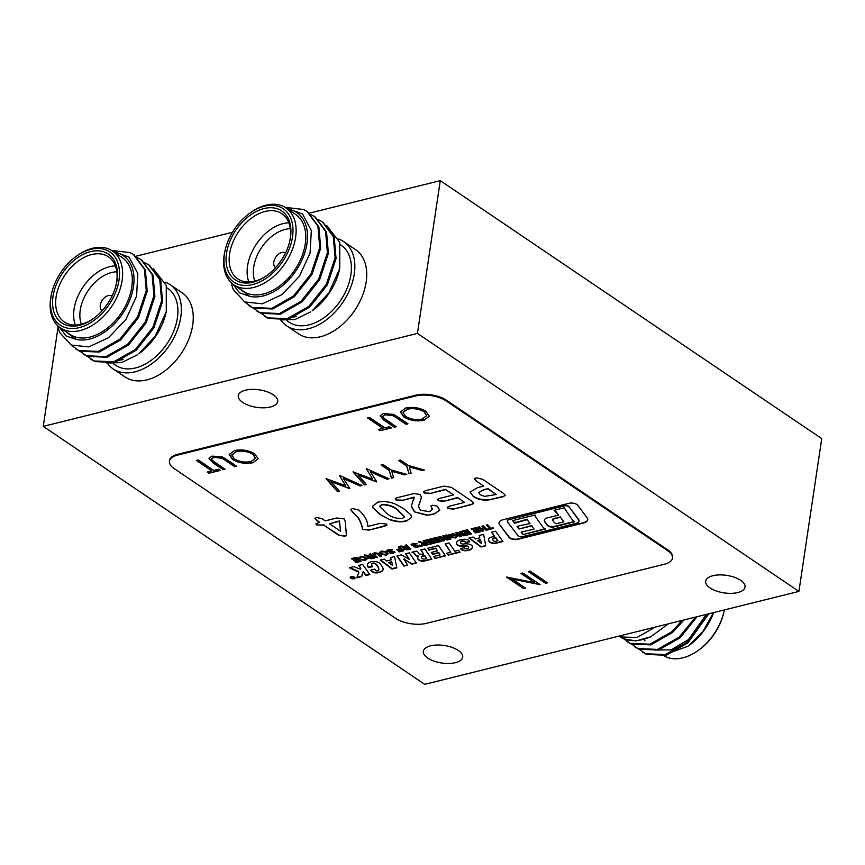 <?xml version="1.0" encoding="UTF-8"?>
<svg xmlns="http://www.w3.org/2000/svg" width="865" height="865" viewBox="0 0 865 865"><rect width="100%" height="100%" fill="white"/><g stroke="black" fill="none" stroke-linecap="round" stroke-linejoin="round"><path stroke-width="1.3" d="M58.085 327.111L43.25 426.369L424.726 684.356L798.914 591.411L821.75 438.631L440.274 180.644L309.27 213.179M798.914 591.411L417.438 333.425L440.274 180.644M232.458 232.263L135.773 256.278M417.438 333.425L43.25 426.369M286.661 325.835L298.555 333.879A50.851 33.367 -55.9 0 0 320.31 336.799A50.851 33.367 -55.9 0 0 362.154 296.468A50.851 33.367 -55.9 0 0 355.537 249.628L343.643 241.584A50.851 33.367 124.1 0 1 350.26 288.434A50.851 33.367 124.1 0 1 308.427 328.765A50.851 33.367 124.1 0 1 286.661 325.835A50.851 33.367 124.1 0 1 280.833 320.072M113.174 368.933L125.068 376.967A50.851 33.367 -55.9 0 0 146.823 379.897A50.851 33.367 -55.9 0 0 188.667 339.567A50.851 33.367 -55.9 0 0 182.039 292.716L170.156 284.682A50.851 33.367 124.1 0 1 176.774 331.522A50.851 33.367 124.1 0 1 134.929 371.853A50.851 33.367 124.1 0 1 113.174 368.933A50.851 33.367 124.1 0 1 107.336 363.159M384.925 427.905L389.553 426.748L391.326 427.948L380.146 430.727L378.383 429.527L383.011 428.37L367.506 417.892L369.42 417.417L384.925 427.905M226.338 459.283L236.772 466.332L234.869 466.808L222.132 458.277L213.915 457.271L211.655 458.947L212.239 460.375L225.062 469.252L223.148 469.717L212.714 462.667L208.984 458.396L212.033 456.093L222.327 456.915L226.338 459.283M391.088 469.954L406.81 474.355L404.647 474.896L391.759 471.295L393.586 477.642L391.423 478.172L389.196 470.43L381.065 464.927L382.946 464.462L391.088 469.954M213.742 470.419L218.38 469.263L220.153 470.463L208.973 473.242L207.2 472.041L211.838 470.895L196.333 460.407L198.236 459.931L213.742 470.419M414.086 498.618L414 497.505L401.922 500.5L396.062 499.959L395.283 498.802L396.884 497.797L413.794 493.591L420.033 494.402L421.504 497.245L418.379 506.49L420.358 510.177L429.808 511.702L432.403 509.042L430.911 506.101L432.219 505.225L437.247 506.144L439.777 510.242L433.592 514.383L426.661 515.248L414.378 511.81L411.275 506.328L414 497.505M432.468 509.55L430.965 505.917M386.212 523.995L387.033 525.023L384.374 526.288L369.117 530.072L362.522 529.466C361.959 525.433 360.337 521.336 357.656 517.205L350.725 509.636L352.336 508.534L358.607 509.918C364.673 515.389 367.755 520.892 367.841 526.439L380.092 523.39L386.212 523.995M520.957 573.452L522.86 572.976L540.138 584.664L512.091 579.053L525.693 588.254L523.79 588.719L506.512 577.041L534.516 582.621L520.957 573.452M316.309 517.486L321.888 518.611L325.218 520.871L336.831 517.984L344.248 518.935L345.276 521.638L346.389 535.23L345.081 536.376L338.345 535.024L323.802 525.185L316.709 524.947L315.898 523.866L319.52 522.287L314.903 518.449L316.309 517.486M473.371 496.553L470.041 492.055L477.523 487.655L483.719 486.119L476.031 480.908L474.463 478.929L475.955 477.826L482.594 479.264L503.668 493.515L505.279 495.44L502.814 496.867L487.849 500.111C482.119 500.37 477.285 499.181 473.371 496.553L470.073 491.861M360.521 557.784L359.213 558.347L360.521 556.26L365.603 557.211L366.976 559.136L365.311 560.379L360.932 559.839L364.414 559.741L365.344 559.028L364.241 557.514L361.354 556.919L360.705 558.141L359.213 558.347L358.921 557.417M365.333 558.822L364.306 557.125L361.419 556.53L360.705 558.141M381.281 555.968L380.297 556.206L377.259 553.222L375.313 553.07L375.032 555.049L377.345 557.32L376.005 557.655L372.761 553.881L374.394 552.822L378.589 553.319L381.584 556.271L380.232 556.606L377.194 553.622L374.361 554.033L375.313 553.07L375.096 554.66M394.397 551.643L393.543 553.362L389.174 552.843L392.624 552.735L393.186 552.054L387.379 551.221L388.32 549.361L392.742 549.87L389.218 549.999L388.558 550.8L394.397 551.643L394.959 552.486M392.321 549.621L389.272 549.61L388.558 550.8M392.624 552.735L393.251 551.665L391.077 551.816M391.131 551.427L387.379 551.221L386.817 550.335M398.278 546.95L399.63 546.615L403.814 550.745L399.133 551.913L398.462 551.21L401.771 550.389L400.744 549.383L397.457 550.205L396.786 549.513L400.052 548.702L398.278 546.95M457.163 535.824L455.606 537.943L450.989 537.479L454.676 537.316L455.801 536.505L454.687 535.003L451.779 534.462L450.406 535.143L451.043 535.77L452.773 535.338L453.433 536.03L450.395 536.787L448.578 535.003L453.249 533.662L456.017 534.678L457.369 536.668M431.905 538.603L437.193 537.284L441.388 541.414L436.349 542.669L435.679 541.966L439.344 541.058L438.371 540.106L434.749 541.014L434.079 540.311L437.679 539.414L436.544 538.311L432.576 539.295L431.905 538.603M425.558 540.182L430.846 538.863L435.041 542.993L430.002 544.247L429.332 543.544L432.987 542.636L432.024 541.685L428.391 542.582L427.732 541.89L431.321 540.993L430.197 539.89L426.218 540.874L425.558 540.182M419.46 545.069L422.023 546.226L420.66 546.561L419.46 545.069M485.73 545.815L480.972 546.994L468.938 538.03L473.058 537.003L475.415 538.949L479.848 537.846L479.178 535.489L483.632 534.386L485.73 545.815M465.521 542.852A6.239 2.779 -171.5 0 0 465.067 542.009A2 0.887 8.5 0 0 461.899 541.328A4.325 1.925 8.5 0 0 460.526 542.463A4.325 1.925 8.5 0 0 460.753 543.242A1.892 0.843 8.5 0 0 463.597 544.009A7.861 3.492 -171.5 0 1 466.884 543.815A4.866 2.163 -171.5 0 1 472.366 546.377A11.526 5.125 -171.5 0 1 472.42 547.329A11.526 5.125 -171.5 0 1 470.506 549.643A9.645 4.293 -171.5 0 1 465.457 550.745A3.601 1.6 -171.5 0 1 461.207 549.437A6.542 2.909 -171.5 0 1 460.602 548.572L464.364 547.632A3.655 1.622 8.5 0 0 464.829 548.194A1.568 0.703 8.5 0 0 467.003 548.68A3.384 1.503 8.5 0 0 468.506 547.686A3.384 1.503 8.5 0 0 468.462 547.296A1.741 0.778 8.5 0 0 466.678 546.323A152.564 67.838 -171.5 0 1 461.326 546.269A3.698 1.644 -171.5 0 1 457.109 544.734A10.012 4.455 -171.5 0 1 456.482 542.766A10.012 4.455 -171.5 0 1 458.515 540.571A13.808 6.141 -171.5 0 1 464.408 539.273A3.492 1.546 -171.5 0 1 468.679 540.474A10.002 4.444 -171.5 0 1 469.706 541.814L465.586 542.463A6.239 2.779 -171.5 0 0 465.121 541.62L465.067 542.009M409.253 552.865L416.335 563.018L411.881 564.131L404.117 559.244L407.653 565.18L403.955 566.099L396.905 555.99L401.522 554.843L409.545 559.558L405.523 553.795L409.253 552.865M417.795 551.935A2.314 1.027 -171.5 0 0 416.346 551.113L411.902 552.205A2.206 0.984 -171.5 0 1 413.816 553.059L415.687 555.373A2.714 1.2 8.5 0 0 418.671 556.465A7.104 3.157 8.5 0 0 417.546 557.86A7.104 3.157 8.5 0 0 418.963 560.163A3.741 1.665 8.5 0 0 424.239 561.082L431.83 559.201L424.899 548.994L420.801 550.021L423.634 554.195L419.406 554.314L417.795 551.935M479.264 526.839L481.145 528.688L483.773 528.039L481.892 526.179L483.232 525.844L487.428 529.975L486.076 530.31L484.465 528.72L481.848 529.38L483.459 530.959L482.108 531.294L477.923 527.174L479.264 526.839M471.068 528.872L476.356 527.564L480.551 531.683L475.512 532.937L474.842 532.245L478.496 531.337L477.534 530.386L473.901 531.283L473.242 530.591L476.831 529.694L475.707 528.58L471.728 529.564L471.068 528.872M577.82 505.322L587.627 518.535A12.197 5.417 8.5 0 1 587.735 519.714A12.197 5.417 8.5 0 1 583.605 522.99L517.551 539.392A5.514 2.454 8.5 0 1 508.977 537.306L499.202 524.147A11.613 5.158 8.5 0 1 499.04 522.838A11.613 5.158 8.5 0 1 503.257 519.649L569.3 503.246A5.471 2.433 -171.5 0 1 577.82 505.322M426.304 623.373L664.417 564.229A22.112 9.829 -171.5 0 0 672.473 558.152A22.112 9.829 -171.5 0 0 667.607 550.659L446.459 401.101A22.112 9.829 -171.5 0 0 415.632 395.975L177.509 455.12A22.112 9.829 -171.5 0 0 169.464 461.196A22.112 9.829 -171.5 0 0 174.319 468.689L395.467 618.259A22.112 9.829 -171.5 0 0 426.304 623.373M442.956 541.025L438.76 536.895L440.112 536.56L445.626 538.7L442.729 535.911L444.08 535.576L448.265 539.706L446.924 540.041L441.399 537.9L444.296 540.69L442.956 541.025L439.128 536.808M350.714 578.188A2.465 1.092 -171.5 0 0 353.353 578.858A2.465 1.092 -171.5 0 0 355.05 578.08A2.465 1.092 -171.5 0 0 352.779 576.631A2.465 1.092 -171.5 0 0 350.174 577.344A2.465 1.092 -171.5 0 0 350.714 578.188M462.072 531.11L467.36 529.791L471.555 533.921L466.516 535.176L465.846 534.473L469.5 533.564L468.538 532.613L464.905 533.521L464.246 532.818L467.835 531.932L466.711 530.818L462.732 531.802L462.072 531.11M489.752 528.537L486.26 525.098L487.601 524.763L491.093 528.201L493.007 527.726L493.677 528.429L488.293 529.758L487.633 529.066L489.806 528.147L486.617 525.012M450.762 552.238L446.794 553.232L448.211 555.125L460.094 552.184L458.666 550.281L454.774 551.243L449.119 542.961L445.107 543.955L450.762 552.238L445.389 543.88M445.507 555.827L435.052 558.401L433.743 556.465L440.112 554.887L438.75 552.886L432.641 554.4L431.289 552.411L437.398 550.897L435.733 548.453L428.954 550.14L427.688 548.28L438.544 545.577L445.507 555.827M362.77 572.425L363.56 572.316L365.852 575.56L369.852 574.565L362.673 564.445L358.683 565.44L360.748 568.348L360.5 569.3L353.882 566.629L349.341 567.754L358.878 572.306L356.802 577.809L361.689 576.598L362.835 572.035L363.614 571.916L365.917 575.171L369.625 574.241M375.572 570.37A7.179 3.19 8.5 0 1 374.837 569.094L370.598 570.143A12.672 5.633 -171.5 0 0 371.961 571.635A3.979 1.773 -171.5 0 0 376.967 572.89A10.672 4.747 -171.5 0 0 382.449 570.813A12.034 5.352 -171.5 0 0 383.108 569.44A12.034 5.352 -171.5 0 0 382.903 567.991A36.481 16.219 -171.5 0 0 379.4 563.137A4.606 2.044 -171.5 0 0 374.934 561.515A4.217 1.881 -171.5 0 0 374.577 561.493A6.574 2.919 -171.5 0 0 373.604 561.493A9.061 4.033 -171.5 0 0 367.885 563.602A13.526 6.012 -171.5 0 0 367.463 564.715A13.526 6.012 -171.5 0 0 368.533 567.645L372.588 566.64A10.11 4.498 8.5 0 1 371.755 564.402A10.11 4.498 8.5 0 1 371.766 564.348A2.768 1.233 8.5 0 1 371.766 564.294A2.768 1.233 8.5 0 1 373.583 563.418A1.46 0.649 8.5 0 1 375.302 563.894A23.128 10.283 8.5 0 1 378.719 570.295A1.86 0.833 8.5 0 1 378.719 570.305A1.86 0.833 8.5 0 1 376.589 570.824A1.395 0.616 8.5 0 1 375.572 570.37M391.121 559.882L390.526 557.579L394.516 556.584L396.851 567.862L392.029 569.062L380.189 560.142L384.276 559.125L386.547 561.017L391.121 559.882L390.677 557.536M489.568 542.02A9.31 4.141 8.5 0 1 488.444 539.587A9.31 4.141 8.5 0 1 491.828 537.035L494.564 536.354L491.59 532.17L495.559 531.186L502.922 541.522L495.753 543.307A4.141 1.838 8.5 0 1 489.568 542.02L489.633 541.631A9.31 4.141 8.5 0 1 488.476 539.392M418.736 545.599L417.892 547.318L413.513 546.799L416.973 546.68L417.536 546.01L411.729 545.177L412.659 543.317L417.081 543.826L413.557 543.955L412.908 544.755L418.736 545.599L419.298 546.442M416.66 543.566L413.611 543.555L412.908 544.755M416.973 546.68L417.59 545.61L415.416 545.772M415.481 545.372L411.729 545.177L411.156 544.29M423.407 542.733L424.866 542.463L423.147 540.776L424.499 540.441L428.683 544.572L425.656 545.318L422.012 544.874L421.352 543.934L422.336 543.177L418.411 541.955L419.817 541.598L423.407 542.733M445.464 535.23L446.805 534.894L451 539.025L449.659 539.36L445.464 535.23M459.888 536.819L455.693 532.689L457.044 532.353L462.559 534.494L459.661 531.705L461.013 531.37L465.197 535.5L463.856 535.835L458.331 533.694L461.229 536.484L459.888 536.819L456.06 532.602M405.415 547.199L406.874 546.939L405.155 545.242L406.507 544.907L410.691 549.037L407.664 549.794L404.02 549.34L403.36 548.399L404.344 547.642L400.419 546.421L401.825 546.075L405.415 547.199M381.606 551.027L386.655 551.87L388.05 553.892L386.32 555.157L381.173 554.281L379.854 552.313L381.606 551.027M369.431 556.13L370.89 555.871L369.171 554.184L370.523 553.849L374.707 557.979L371.68 558.725L368.036 558.282L367.376 557.341L368.36 556.584L364.435 555.362L365.841 555.006L369.431 556.13M351.471 558.574L356.758 557.265L360.954 561.396L355.915 562.639L355.245 561.947L358.91 561.039L357.937 560.087L354.315 560.985L353.644 560.293L357.245 559.396L356.11 558.282L352.142 559.277L351.471 558.574M339.296 475.307L362.003 485.481L360.045 485.968L343.383 478.507L349.795 488.509L331.046 481.643L339.372 491.104L337.437 491.579L326.008 478.605L345.697 485.816L339.296 475.307L345.697 485.816M530.223 571.149L547.502 582.837L545.588 583.302L528.31 571.624L530.223 571.149M425.948 411.286L429.278 416.292L424.066 420.228C416.703 421.644 409.913 420.531 403.685 416.898L400.43 411.978L405.739 407.977C413.038 406.604 419.774 407.707 425.948 411.286M390.548 520.027L380.027 514.534L372.912 507.787L372.707 506.068L377.875 502.187C383.206 501.084 388.785 501.603 394.602 503.733L403.393 508.436L410.832 514.837L411.556 517.443L406.258 521.173C401.371 522.309 396.138 521.919 390.548 520.027L380.027 514.534M448.048 508.501L447.259 507.366L449.14 506.241L464.624 502.392L457.845 497.818L443.604 501.354L438.35 500.694L437.549 499.538L439.323 498.467L453.574 494.921L445.724 489.622L429.721 493.601L424.304 492.953L423.547 491.861L425.439 490.704L444.005 486.098L451.443 487.395L472.063 501.343L473.728 503.311L471.447 504.652L453.422 509.128L448.048 508.501L447.324 507.171M408.626 465.597L424.347 469.998L422.185 470.538L409.307 466.938L411.135 473.285L408.961 473.815L406.734 466.073L398.603 460.569L400.495 460.104L408.626 465.597M366.284 468.603L388.99 478.778L387.044 479.264L370.371 471.803L376.794 481.805L358.045 474.939L366.36 484.4L364.435 484.876L352.996 471.901L372.685 479.113L366.284 468.603L372.685 479.113M254.775 453.811L258.105 458.807L252.894 462.743C245.53 464.159 238.729 463.056 232.512 459.412L229.257 454.493L234.556 450.503C241.854 449.13 248.59 450.233 254.775 453.811M397.522 416.757L407.956 423.818L406.042 424.293L393.315 415.762L385.087 414.746L382.827 416.433L383.411 417.86L396.235 426.726L394.321 427.202L383.887 420.141L380.157 415.881L383.206 413.578L393.499 414.389L397.522 416.757M667.607 550.659L667.726 549.87L446.578 400.311L446.459 401.101M415.632 395.975L415.751 395.186L177.628 454.341L177.509 455.12M667.726 549.87A22.112 9.829 8.5 0 1 672.581 557.363L672.473 558.152M415.751 395.186A22.112 9.829 8.5 0 1 446.578 400.311M169.464 461.196L169.583 460.418A22.112 9.829 8.5 0 1 177.628 454.341M587.757 519.519A12.197 5.417 8.5 0 1 583.67 522.59L583.605 522.99M583.67 522.59L517.605 539.003A5.514 2.454 8.5 0 1 509.031 536.916L499.202 524.147M499.256 523.758A11.613 5.158 8.5 0 1 499.073 522.644M568.759 506.836A2.606 1.157 -171.5 0 0 564.704 505.852L509.182 519.649A5.049 2.249 8.5 0 0 507.344 521.033A5.049 2.249 8.5 0 0 507.647 522.017L517.908 535.651A2.822 1.254 8.5 0 0 522.298 536.711L576.587 523.228A8.217 3.655 -171.5 0 0 578.945 521.152A8.217 3.655 -171.5 0 0 578.826 520.222L568.813 506.447A2.606 1.157 -171.5 0 0 564.759 505.463L509.182 519.649M507.398 520.838A5.049 2.249 8.5 0 1 507.398 520.644A5.049 2.249 8.5 0 1 509.236 519.249M578.966 520.946A8.217 3.655 -171.5 0 0 579.009 520.752A8.217 3.655 -171.5 0 0 578.89 519.833L578.826 520.222M578.89 519.833L568.813 506.447M512.61 520.589L535.089 515.01L535.262 516.437L543.328 527.661L545.361 529.034L522.936 534.602L521.108 532.051L534.094 529.207L531.705 525.888L519.022 529.034L517.086 526.342L529.996 523.541L527.196 519.638L514.524 523.26L512.61 520.589M544.853 522.125A9.353 4.163 8.5 0 1 544.301 520.33A9.353 4.163 8.5 0 1 546.896 517.994L558.585 515.097L554.097 510.296L564.099 507.809L572.706 520.362L574.738 521.736L553.892 526.915A4.314 1.914 8.5 0 1 547.188 525.282L544.907 521.736A9.353 4.163 8.5 0 1 544.345 520.135M443.096 535.824L445.626 538.7M447.962 539.403L446.924 540.041M446.978 539.652L441.399 537.9M443.983 540.387L443.01 540.636M354.985 577.863A2.4 1.07 -171.5 0 0 355.018 577.798L354.996 578.069A2.4 1.07 -171.5 0 0 352.769 576.652A2.4 1.07 -171.5 0 0 350.239 577.355A2.4 1.07 -171.5 0 0 350.768 578.177A2.4 1.07 -171.5 0 0 353.342 578.826A2.4 1.07 -171.5 0 0 354.996 578.069M471.241 533.619L466.516 535.176M468.538 532.613L469.5 533.564M468.592 532.224L464.905 533.521M466.711 530.818L467.835 531.932M466.765 530.429L462.732 531.802M480.237 531.38L475.512 532.937M477.534 530.386L478.496 531.337M477.588 529.986L473.901 531.283M475.707 528.58L476.831 529.694M475.761 528.191L471.728 529.564M493.385 528.126L488.293 529.758M482.248 526.093L483.773 528.039M487.125 529.672L486.076 530.31M486.141 529.921L484.465 528.72M484.53 528.331L481.848 529.38M483.157 530.667L482.108 531.294M482.173 530.905L478.28 527.077M424.51 558.995A1.698 0.757 8.5 0 1 421.839 558.303A5.568 2.476 8.5 0 1 421.612 557.384A5.568 2.476 8.5 0 1 422.304 556.4L424.726 555.806L426.553 558.487L424.51 558.995M421.655 557.19A5.568 2.476 8.5 0 1 421.666 556.984A5.568 2.476 8.5 0 1 422.369 556.011L424.791 555.406L426.553 558.487M421.082 549.945L423.634 554.195M431.603 558.876L424.304 560.693A3.741 1.665 8.5 0 1 419.017 559.774A7.104 3.157 8.5 0 1 417.59 557.666M412.756 552A2.206 0.984 -171.5 0 1 413.881 552.67L415.741 554.973A2.714 1.2 8.5 0 0 418.725 556.076L418.671 556.465M416.108 562.693L411.881 564.131M411.935 563.731L404.117 559.244M404.182 558.855L403.609 559.374M407.426 564.856L403.955 566.099M404.009 565.699L397.186 555.925M405.815 553.73L409.545 559.558M447.086 553.157L448.275 554.735L459.856 551.859M445.28 555.503L435.052 558.401M434.014 556.4L435.106 558.012M431.57 552.346L432.695 554.011L438.804 552.497L440.112 554.887M427.97 548.205L429.008 549.751L435.798 548.064L437.398 550.897M460.58 542.269A4.325 1.925 8.5 0 1 460.591 542.063A4.325 1.925 8.5 0 1 461.953 540.939A2 0.887 8.5 0 1 465.121 541.62M460.829 548.518A6.542 2.909 -171.5 0 0 461.261 549.048A3.601 1.6 -171.5 0 0 465.521 550.356A9.645 4.293 -171.5 0 0 470.56 549.253A11.526 5.125 -171.5 0 0 472.441 547.134M456.525 542.571A10.012 4.455 -171.5 0 0 457.163 544.334A3.698 1.644 -171.5 0 0 461.38 545.88A152.564 67.838 -171.5 0 0 466.743 545.934A1.741 0.778 8.5 0 1 468.516 546.907A3.384 1.503 8.5 0 1 468.571 547.296A3.384 1.503 8.5 0 1 468.506 547.491M469.522 541.479L465.586 542.463M356.964 577.388L361.743 576.198L362.835 572.035M349.947 567.602L358.445 571.376L358.878 572.252M358.975 565.364L360.748 568.348M378.773 569.905A1.86 0.833 8.5 0 1 378.773 569.916A1.86 0.833 8.5 0 1 378.773 569.927L378.773 569.916A23.128 10.283 8.5 0 0 375.356 563.504L375.302 563.894M371.777 564.24L371.82 563.948A2.768 1.233 8.5 0 1 371.831 563.904A2.768 1.233 8.5 0 1 373.648 563.029A1.46 0.649 8.5 0 1 375.356 563.504M367.506 564.521A13.526 6.012 -171.5 0 0 368.598 567.256L372.339 566.326M370.88 570.067A12.672 5.633 -171.5 0 0 372.015 571.235A3.979 1.773 -171.5 0 0 377.021 572.5A10.672 4.747 -171.5 0 0 382.503 570.424A12.034 5.352 -171.5 0 0 383.13 569.246M391.65 561.915L388.547 562.683L391.704 561.526L392.569 565.472L388.547 562.683M391.704 561.526L392.569 565.472M380.622 560.033L392.083 568.662L396.776 567.505M485.665 545.447L480.972 546.994M481.026 546.604L469.381 537.922M479.329 535.446L479.848 537.846M480.421 539.868L477.437 540.603L481.448 543.512L480.475 539.468L481.448 543.512M480.475 539.468L477.437 540.603M491.882 532.094L494.564 536.354M502.695 541.198L495.807 542.917A4.141 1.838 8.5 0 1 489.633 541.631M495.71 537.943L494.369 538.279A4.314 1.914 -171.5 0 0 492.801 539.468A4.314 1.914 -171.5 0 0 493.753 540.928A1.6 0.714 8.5 0 0 495.894 541.317L497.829 540.463L495.764 537.554L497.775 540.852M495.764 537.554L494.434 537.889A4.314 1.914 -171.5 0 0 492.855 539.079A4.314 1.914 -171.5 0 0 492.855 539.273M544.95 528.764L522.936 534.602M523.001 534.213L521.444 532.04M531.705 525.888L534.094 529.207M531.77 525.498L519.022 529.034M519.087 528.645L517.421 526.331M527.196 519.638L529.996 523.541M527.25 519.238L515.832 522.46M515.886 522.06L514.524 523.26M514.578 522.86L512.902 520.525M556.227 523.703L563.839 521.811L560.466 517.27L553.708 518.957A2.898 1.287 -171.5 0 0 552.659 519.746A2.898 1.287 -171.5 0 0 552.703 520.092A19.354 8.607 -171.5 0 0 554.973 523.066A2.595 1.157 8.5 0 0 556.227 523.703M560.466 517.27L563.839 521.811M560.531 516.881L553.773 518.557A2.898 1.287 -171.5 0 0 552.713 519.357A2.898 1.287 -171.5 0 0 552.724 519.562M555.968 511.561L558.585 515.097M556.022 511.161L554.562 510.177M574.328 521.465L553.957 526.525A4.314 1.914 8.5 0 1 547.253 524.893L544.907 521.736M421.709 545.923L420.66 546.561M420.725 546.172L419.99 545.88M413.611 543.555L412.962 544.355L413.611 543.555M419.287 546.237L417.946 546.929L413.567 546.399M417.027 546.291L417.59 545.61L417.027 546.291M411.783 544.788L411.221 544.096M434.727 542.69L430.002 544.247M432.024 541.685L432.987 542.636M432.078 541.295L428.391 542.582M430.197 539.89L431.321 540.993M430.251 539.49L426.218 540.874M423.515 540.679L424.866 542.463M428.38 544.269L425.656 545.318M425.721 544.928L421.417 543.75M418.465 541.555L422.336 543.177M424.088 544.766L426.64 544.215L425.515 543.101L423.309 544.528L424.088 544.766M425.515 543.101L426.64 544.215M425.569 542.712L424.737 543.296M423.126 543.89L423.309 544.528M424.802 542.906L423.374 544.139M441.085 541.112L436.349 542.669M438.371 540.106L439.344 541.058M438.436 539.717L434.749 541.014M436.544 538.311L437.679 539.414M436.609 537.911L432.576 539.295M450.697 538.722L449.659 539.36M449.714 538.971L445.832 535.143M455.801 536.3L454.752 534.613L451.833 534.062L450.406 535.143M453.141 535.727L450.395 536.787M450.46 536.397L448.805 534.775M457.228 535.435L455.66 537.554L451.054 537.089M460.029 531.618L462.559 534.494M464.894 535.197L463.856 535.835M463.91 535.446L458.331 533.694M460.915 536.181L459.942 536.43M403.512 550.443L399.133 551.913M400.744 549.383L401.771 550.389M400.809 548.994L397.457 550.205M398.646 546.864L400.052 548.702M405.523 545.155L406.874 546.939M410.388 548.734L407.664 549.794M407.729 549.394L403.425 548.215M400.473 546.031L404.344 547.642M406.096 549.232L408.648 548.68L407.523 547.567L405.317 549.005L406.096 549.232M407.523 547.567L408.648 548.68M407.577 547.177L406.745 547.761M405.134 548.356L405.317 549.005M406.81 547.372L405.382 548.605M389.272 549.61L388.623 550.41L389.272 549.61M394.948 552.281L393.607 552.973L389.228 552.454M392.688 552.335L393.251 551.665L392.688 552.335M387.444 550.832L386.871 550.14M388.061 553.687L386.374 554.768L381.227 553.892L379.908 552.13M385.476 554.508L386.417 553.784L385.347 552.216L382.395 551.697L381.476 552.443L382.481 553.946L385.476 554.508M386.417 553.578L385.412 551.816L382.395 551.697M382.449 551.297L381.541 552.248M377.043 557.017L376.005 557.655M376.059 557.265L373.615 555.319M373.68 554.919L372.826 553.697M369.539 554.087L370.89 555.871M374.404 557.676L371.68 558.725M371.745 558.336L367.441 557.157M364.489 554.962L368.36 556.584M370.112 558.174L372.664 557.622L371.539 556.509L369.333 557.936L370.112 558.174M371.539 556.509L372.664 557.622M371.593 556.119L370.761 556.703M369.15 557.298L369.333 557.936M370.825 556.314L369.398 557.547M361.419 556.53L360.77 557.752L361.419 556.53M359.267 557.957L358.975 557.233M366.987 558.941L365.311 560.379M365.365 559.99L360.986 559.45M360.651 561.093L355.915 562.639M357.937 560.087L358.91 561.039M358.002 559.698L354.315 560.985M356.11 558.282L357.245 559.396M356.175 557.893L352.142 559.277M352.282 577.615L352.985 577.56L352.617 576.966L353.947 578.188L352.596 578.371L351.168 577.323L352.282 577.615M353.623 577.885L352.488 578.166L353.569 578.09M352.855 577.593L352.488 578.166M476.031 480.908L483.719 486.119M476.096 480.518L474.517 478.734M505.279 495.234L502.814 496.867M502.868 496.467L487.849 500.111M487.914 499.721C482.173 499.981 477.35 498.791 473.436 496.164M483.503 489.752L478.734 492.65L480.27 494.737L484.465 496.369L496.196 494.553L488.055 488.617L483.503 489.752L478.778 492.466M488.055 488.617L483.449 490.141M496.196 494.553L488.001 489.006M361.462 485.243L360.045 485.968M360.11 485.579L343.383 478.507M331.046 481.643L349.525 488.584M339.102 490.79L337.437 491.579M337.501 491.19L326.386 478.583M346.411 535.013L345.081 536.376M345.146 535.976L338.345 535.024M338.41 534.624L323.802 525.185M323.856 524.785L322.807 525.423M322.861 525.033L316.709 524.947M316.774 524.558L315.963 523.671M316.179 520.027L319.52 522.287M316.244 519.638L314.968 518.254M340.55 531.24L339.502 520.903L329.5 523.768L340.55 531.24L339.448 521.292L329.5 523.768M547.091 582.556L545.588 583.302M545.653 582.913L528.774 571.505M539.663 584.34L512.091 579.053M525.282 587.973L523.79 588.719M523.844 588.33L507.009 576.944M521.422 573.333L534.516 582.621M429.3 416.097L424.066 420.228M424.131 419.828C416.768 421.255 409.967 420.141 403.739 416.508L403.685 416.898M403.739 416.508L400.473 411.783M426.683 415.492L424.11 411.372C419.049 408.496 413.557 407.62 407.642 408.767L403.025 412.324M405.599 416.422C410.68 419.32 416.216 420.195 422.207 419.049L426.661 415.687L424.055 411.772C418.995 408.886 413.502 408.021 407.588 409.167L402.982 412.529L405.599 416.422M387.012 524.806L384.374 526.288M384.428 525.888L369.117 530.072M369.171 529.683L362.522 529.466M362.576 529.077C362.013 525.033 360.402 520.946 357.721 516.805L357.656 517.205M357.721 516.805L352.023 511.766M352.087 511.366L350.779 509.453M380.081 514.145L372.912 507.787M372.977 507.387L372.75 505.874M411.578 517.248L406.258 521.173M406.312 520.784C401.425 521.919 396.192 521.53 390.612 519.638M404.517 516.783L397.846 509.939C393.845 506.285 388.536 504.446 381.93 504.436L379.649 506.198M381.865 504.825L379.605 506.382L386.536 513.259C390.504 516.87 395.738 518.632 402.236 518.546L404.506 516.989L397.792 510.328C393.78 506.674 388.471 504.846 381.865 504.825L381.93 504.436M414.054 497.105L401.922 500.5M401.976 500.111L396.062 499.959M396.127 499.57L395.348 498.608M421.569 496.856L419.341 504.187M419.395 503.798L418.422 506.285M432.511 509.355L432.468 508.652M439.798 510.047L433.592 514.383M433.657 513.994L426.661 515.248M426.715 514.859L414.378 511.81M414.432 511.42L411.308 506.133M414.075 498.932L414.151 498.229M457.845 497.818L464.624 502.392M457.909 497.418L443.604 501.354M443.659 500.965L438.35 500.694M438.414 500.305L437.604 499.343M445.724 489.622L453.574 494.921M445.789 489.233L429.721 493.601M429.775 493.201L424.304 492.953M424.358 492.553L423.612 491.666M473.728 503.116L471.447 504.652M471.501 504.263L453.422 509.128M453.476 508.739L448.113 508.101M219.742 470.192L208.973 473.242M209.038 472.852L207.665 471.922M196.798 460.288L211.838 470.895M423.634 469.792L422.185 470.538M422.25 470.138L409.307 466.938M411.026 472.928L408.961 473.815M409.026 473.425L406.734 466.073M406.799 465.684L399.068 460.45M406.096 474.15L404.647 474.896M404.701 474.496L391.759 471.295M393.489 477.285L391.423 478.172M391.477 477.783L389.196 470.43M389.25 470.041L381.53 464.808M388.45 478.54L387.044 479.264M387.098 478.875L370.371 471.803M358.045 474.939L376.513 481.881M366.09 484.086L364.435 484.876M364.489 484.486L353.385 471.879M236.372 466.062L234.869 466.808M234.923 466.419L222.132 458.277M222.197 457.888L213.915 457.271M213.969 456.871L211.698 458.753M224.651 468.971L223.148 469.717M223.202 469.327L212.768 462.278L209.027 458.19M258.127 458.623L252.894 462.743M252.948 462.353C245.584 463.77 238.794 462.656 232.566 459.023L232.512 459.412M232.566 459.023L229.29 454.298M255.499 458.007L252.937 453.898C247.877 451.011 242.384 450.146 236.469 451.292L231.842 454.849M234.415 458.947C239.508 461.845 245.044 462.721 251.023 461.564L255.478 458.201L252.872 454.287C247.812 451.4 242.33 450.535 236.404 451.681L231.809 455.044L234.415 458.947M390.915 427.667L380.146 430.727M380.211 430.327L378.848 429.408M367.971 417.773L383.011 428.37M407.545 423.536L406.042 424.293M406.107 423.904L393.315 415.762M393.37 415.362L385.087 414.746M385.152 414.357L382.881 416.238M395.824 426.456L394.321 427.202M394.386 426.813L383.952 419.752L380.2 415.676M242.676 402.398A19.895 8.845 -171.5 0 0 263.966 407.815A19.895 8.845 -171.5 0 0 277.665 401.533A19.895 8.845 -171.5 0 0 259.295 389.845A19.895 8.845 -171.5 0 0 238.308 395.651A19.895 8.845 -171.5 0 0 242.676 402.398M427.699 658.06A19.895 8.845 -171.5 0 0 448.989 663.477A19.895 8.845 -171.5 0 0 462.689 657.195A19.895 8.845 -171.5 0 0 444.318 645.506A19.895 8.845 -171.5 0 0 423.331 651.313A19.895 8.845 -171.5 0 0 427.699 658.06M710.046 587.93A19.895 8.845 -171.5 0 0 731.325 593.347A19.895 8.845 -171.5 0 0 745.035 587.065A19.895 8.845 -171.5 0 0 726.654 575.376A19.895 8.845 -171.5 0 0 705.667 581.183A19.895 8.845 -171.5 0 0 710.046 587.93M338.572 239.032A50.851 33.367 124.1 0 1 343.643 241.584M340.388 244.719L341.167 245.249A46.429 30.47 124.1 0 1 347.211 288.023A46.429 30.47 124.1 0 1 309.01 324.851A46.429 30.47 124.1 0 1 289.148 322.18L286.942 320.688M277.189 314.082A46.429 30.47 -55.9 0 0 277.935 314.536M291.44 317.282A46.429 30.47 -55.9 0 0 296.565 316.439M285.05 207.33L303.539 209.503L306.999 211.471L317.909 226.165L319.747 247.498L311.032 273.827L293.43 296.046L271.826 308.329L252.18 307.475L244.73 301.961M310.643 214.434L314.687 216.661L325.586 231.366L327.424 252.688L318.709 279.027L301.107 301.247L279.503 313.519L259.857 312.676L253.056 307.854M318.32 219.624L322.386 221.873L333.274 236.567L335.101 257.878L326.386 284.217L308.783 306.437L287.18 318.709L267.545 317.866L260.733 313.043M307.507 211.817L318.871 226.835L320.699 248.147L311.984 274.475L294.381 296.706L272.789 308.978L253.142 308.124L249.423 305.983M315.184 217.007L326.548 232.015L328.386 253.337L319.661 279.676L302.058 301.896L280.465 314.168L260.819 313.325L257.1 311.173M322.861 222.197L334.225 237.194L336.063 258.527L327.348 284.866L309.746 307.086L288.142 319.358L268.496 318.515L264.776 316.363M286.001 207.946L302.577 214.033L311.324 230.468L310.07 253.034L299.431 276.281L282.109 294.543L262.322 303.799L244.741 301.971L233.355 289.667A55.273 36.265 124.1 0 1 231.301 282.736M232.934 284.12L239.475 292.803L249.693 296.338L238.632 288.013M249.693 296.338A48.645 31.919 -55.9 0 0 302.415 259.067A48.645 31.919 -55.9 0 0 287.677 209.071M233.853 284.79L243.53 291.332A46.429 30.47 -55.9 0 0 294.781 269.934A46.429 30.47 -55.9 0 0 295.56 214.401L285.882 207.86A46.429 30.47 124.1 0 1 285.104 263.392A46.429 30.47 124.1 0 1 233.853 284.79A46.429 30.47 124.1 0 1 224.154 255.197A46.429 30.47 124.1 0 1 225.073 250.482L225.354 249.347A44.223 29.021 -55.9 0 0 224.468 253.834A44.223 29.021 -55.9 0 0 257.478 282.985A44.223 29.021 -55.9 0 0 292.781 226.349A44.223 29.021 -55.9 0 0 249.823 213.158A44.223 29.021 -55.9 0 0 225.354 249.347M249.823 213.158L250.774 212.487A46.429 30.47 124.1 0 1 285.882 207.86M226.511 253.326A41.574 27.28 124.1 0 1 265.793 208.173A41.574 27.28 124.1 0 1 289.634 241.67A41.574 27.28 124.1 0 1 266.625 275.686A41.574 27.28 124.1 0 1 226.511 253.326M339.761 268.485L339.167 270.94A48.645 31.919 124.1 0 1 312.243 310.751L328.905 292.813L339.761 268.485L339.75 242.341L326.808 225.646M280.292 319.942L294.976 319.531L310.74 311.822M289.494 242.243A39.358 25.82 -55.9 0 0 281.914 213.72A39.358 25.82 -55.9 0 0 250.796 218.65A39.358 25.82 -55.9 0 0 229.593 253.845A39.358 25.82 -55.9 0 0 237.821 278.919A39.358 25.82 -55.9 0 0 267.112 275.34M248.839 281.99A39.358 25.82 124.1 0 1 247.563 265.998A39.358 25.82 124.1 0 1 288.867 222.813M290.316 228.684A34.935 22.922 -55.9 0 0 253.726 267.015A34.935 22.922 -55.9 0 0 254.84 281.147M316.785 260.527L308.675 278.952L296.068 293.938L292.435 296.9M324.462 265.717L316.352 284.142L303.745 299.128L300.112 302.101M332.138 270.907L324.029 289.332L311.432 304.329L307.789 307.291M165.074 282.131A50.851 33.367 124.1 0 1 170.156 284.682M166.902 287.818L167.68 288.337A46.429 30.47 124.1 0 1 173.724 331.111A46.429 30.47 124.1 0 1 135.524 367.939A46.429 30.47 124.1 0 1 115.65 365.268L113.456 363.787M103.703 357.18A46.429 30.47 -55.9 0 0 104.449 357.623M117.954 360.381A46.429 30.47 -55.9 0 0 123.079 359.526M111.563 250.418L130.053 252.602L133.513 254.559L144.423 269.264L146.261 290.586L137.535 316.925L119.932 339.145L98.34 351.417L78.693 350.574L71.244 345.059M137.157 257.521L141.2 259.76L152.099 274.454L153.938 295.787L145.223 322.115L127.62 344.335L106.017 356.607L86.37 355.764L79.569 350.952M144.833 262.722L148.899 264.96L159.787 279.665L161.614 300.977L152.9 327.305L135.297 349.536L113.693 361.808L94.058 360.954L87.246 356.142M134.021 254.905L145.385 269.923L147.212 291.235L138.497 317.574L120.895 339.794L99.291 352.066L79.656 351.222L75.936 349.071M141.698 260.106L153.062 275.102L154.9 296.436L146.174 322.764L128.571 344.984L106.979 357.256L87.333 356.412L83.613 354.261M149.375 265.296L160.739 280.292L162.577 301.625L153.862 327.954L136.259 350.184L114.656 362.457L95.009 361.602L91.29 359.462M112.515 251.034L129.09 257.121L137.827 273.567L136.583 296.133L125.944 319.369L108.622 337.642L88.835 346.897L71.254 345.059L59.869 332.766A55.273 36.265 124.1 0 1 57.814 325.824M59.447 327.208L65.989 335.89L76.207 339.426L65.145 331.111M76.207 339.426A48.645 31.919 -55.9 0 0 128.928 302.155A48.645 31.919 -55.9 0 0 114.191 252.169M60.366 327.878L70.043 334.42A46.429 30.47 -55.9 0 0 121.295 313.022A46.429 30.47 -55.9 0 0 122.073 257.5L112.396 250.947A46.429 30.47 124.1 0 1 111.617 306.48A46.429 30.47 124.1 0 1 60.366 327.878A46.429 30.47 124.1 0 1 50.667 298.284A46.429 30.47 124.1 0 1 51.586 293.57L51.868 292.446A44.223 29.021 -55.9 0 0 50.981 296.933A44.223 29.021 -55.9 0 0 83.992 326.073A44.223 29.021 -55.9 0 0 119.294 269.437A44.223 29.021 -55.9 0 0 76.336 256.256A44.223 29.021 -55.9 0 0 51.868 292.446M76.336 256.256L77.288 255.575A46.429 30.47 124.1 0 1 112.396 250.947M53.025 296.425A41.574 27.28 124.1 0 1 92.306 251.261A41.574 27.28 124.1 0 1 116.148 284.758A41.574 27.28 124.1 0 1 93.139 318.774A41.574 27.28 124.1 0 1 53.025 296.425M166.275 311.584L165.68 314.038A48.645 31.919 124.1 0 1 138.757 353.839L155.419 335.912L166.275 311.584L166.264 285.428L153.321 268.734M106.806 363.03L121.489 362.619L137.254 354.92M116.007 285.331A39.358 25.82 -55.9 0 0 108.428 256.819A39.358 25.82 -55.9 0 0 77.309 261.749A39.358 25.82 -55.9 0 0 56.106 296.933A39.358 25.82 -55.9 0 0 64.334 322.018A39.358 25.82 -55.9 0 0 93.625 318.428M75.352 325.078A39.358 25.82 124.1 0 1 74.076 309.086A39.358 25.82 124.1 0 1 115.369 265.901M116.829 271.783A34.935 22.922 -55.9 0 0 80.24 310.113A34.935 22.922 -55.9 0 0 81.353 324.234M143.287 303.615L135.189 322.039L122.581 337.036L118.938 339.999M150.975 308.816L142.866 327.24L130.258 342.226L126.625 345.189M158.652 314.006L150.542 332.43L137.935 347.416L134.302 350.379M642.836 652.253L646.555 654.405L666.191 655.248L687.794 642.976L708.759 613.815M635.159 647.063L638.878 649.215L658.514 650.058L680.117 637.786L697.082 616.713M627.471 641.873L631.201 644.014L650.837 644.868L672.44 632.585L683.966 619.967M619.794 636.672L623.514 638.824L636.024 640.922L650.707 636.813A55.273 36.265 124.1 0 1 620.119 636.878L636.748 637.613L655.227 627.103M638.792 648.934L645.593 653.756L665.239 654.6L686.832 642.327L707.365 614.161M631.115 643.744L637.916 648.555L657.562 649.41L679.155 637.137L695.536 617.091M623.481 638.597L630.239 643.365L649.875 644.22L671.478 631.937L682.193 620.41M618.962 636.11L620.119 636.878M713.657 612.593A48.645 31.919 124.1 0 1 688.799 645.625L702.91 631.537L713.463 612.636M662.914 655.173L662.936 655.183A46.429 30.47 -55.9 0 0 698.044 650.556A46.429 30.47 -55.9 0 0 723.745 612.561A46.429 30.47 -55.9 0 0 724.308 609.944M723.745 612.561L723.464 613.696A44.223 29.021 124.1 0 1 698.996 649.885L698.044 650.556M664.352 654.837L687.945 646.231M668.375 623.838L650.707 636.813M654.859 650.048L671.099 649.842L688.518 639.559L706.391 614.399M644.241 639.17L644.987 640.824M685.837 643.182L689.481 640.208L707.754 614.063M678.16 637.992L681.804 635.018L696.238 616.918M670.483 632.791L683.036 620.205M112.028 296.089A8.845 5.806 -55.9 0 0 105.043 297.236A8.845 5.806 -55.9 0 0 100.308 305.129A8.845 5.806 -55.9 0 0 102.124 310.74M285.515 252.991A8.845 5.806 -55.9 0 0 278.53 254.148A8.845 5.806 -55.9 0 0 273.794 262.03A8.845 5.806 -55.9 0 0 275.611 267.642M248.936 305.659L249.899 306.307M256.613 310.859L257.575 311.508M264.301 316.049L265.252 316.698M307.032 211.493L307.994 212.13M314.709 216.683L315.671 217.331M322.386 221.873L323.348 222.521M75.45 348.757L76.412 349.406M83.126 353.947L84.089 354.596M90.803 359.137L91.766 359.786M133.545 254.58L134.508 255.229M141.222 259.77L142.184 260.419M148.899 264.96L149.861 265.62M643.311 652.588L642.349 651.94M635.634 647.398L634.672 646.739M627.947 642.198L626.995 641.549M620.27 637.008L619.308 636.359"/></g></svg>
